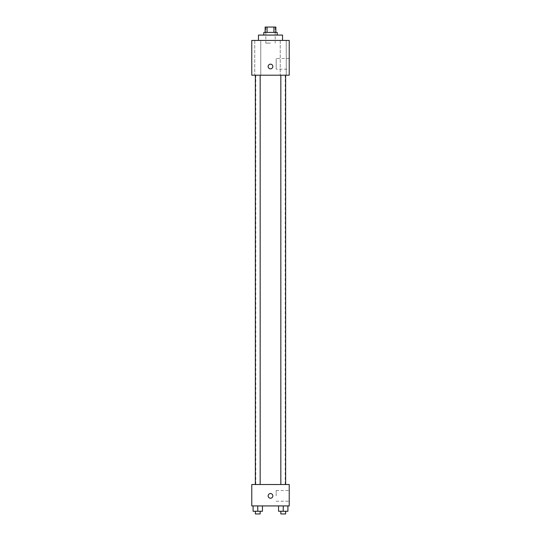 <?xml version="1.0" encoding="UTF-8"?>
<svg xmlns="http://www.w3.org/2000/svg" width="541" height="541" viewBox="0 0 541 541"><rect width="100%" height="100%" fill="white"/><g stroke="black" fill="none" stroke-linecap="round" stroke-linejoin="round"><path stroke-width="0.41" stroke-dasharray="2.71 2.03" d="M270.5 43.104L265.82 43.104L270.5 43.104M270.5 27.05L265.82 27.05L270.5 27.05M273.929 32.399L273.929 27.05L275.849 27.05L275.849 32.399L267.071 32.399L275.849 32.399M273.929 27.05L265.151 27.05L265.151 32.399L267.071 32.399L265.151 32.399M277.188 32.399L263.812 32.399M263.812 35.077L277.188 35.077L263.812 35.077M267.071 32.399L267.071 27.05M258.463 35.077L282.537 35.077M270.5 40.426L258.463 40.426L270.5 40.426M286.243 40.426L280.224 40.426L286.243 40.426L280.224 40.426L286.243 40.426L286.243 75.206L280.224 75.206L286.243 75.206L280.224 75.206L286.243 75.206L286.243 40.426M260.776 40.426L254.757 40.426L260.776 40.426L254.757 40.426L260.776 40.426L260.776 75.206L254.757 75.206L260.776 75.206L254.757 75.206L260.776 75.206L260.776 40.426M289.225 40.426L251.775 40.426L251.775 75.206L289.225 75.206L289.225 40.426M289.225 69.187L289.225 58.482L289.225 69.187L276.194 69.187L276.194 58.482L276.194 69.187M251.775 66.509L251.775 68.849L251.775 66.509M270.5 68.849A2.34 2.34 0 0 1 268.471 65.339A2.34 2.34 0 0 1 272.529 65.339A2.34 2.34 0 0 1 270.5 68.849M270.5 64.169A2.34 2.34 0 0 0 268.471 67.679A2.34 2.34 0 0 0 272.529 67.679A2.34 2.34 0 0 0 270.5 64.169A2.34 2.34 0 0 0 268.471 67.679A2.34 2.34 0 0 0 272.529 67.679A2.34 2.34 0 0 0 270.5 64.169M285.641 75.206L280.826 75.206L285.641 75.206L280.826 75.206L285.641 75.206L285.641 484.52L280.826 484.52L285.641 484.52M260.174 75.206L255.359 75.206L260.174 75.206L255.359 75.206L260.174 75.206L260.174 484.52L255.359 484.52L260.174 484.52M270.5 75.206L255.785 75.206L270.5 75.206M270.5 484.52L255.785 484.52L270.5 484.52M289.225 484.52L251.775 484.52L251.775 505.923L289.225 505.923L289.225 484.52M251.775 495.894L251.775 498.234L251.775 495.894M287.913 511.272L283.234 511.272L287.913 511.272L287.913 505.923L278.554 505.923L287.913 505.923L278.554 505.923L287.913 505.923L278.554 505.923L287.913 505.923L278.554 505.923L287.913 505.923L287.913 511.272L278.554 511.272L278.554 505.923L278.554 511.272L285.641 511.272L283.234 511.272L283.234 505.923L283.234 511.272L278.554 511.272L278.554 505.923M262.446 511.272L257.766 511.272L262.446 511.272L262.446 505.923L253.087 505.923L262.446 505.923L253.087 505.923L262.446 505.923L253.087 505.923L262.446 505.923L253.087 505.923L262.446 505.923L262.446 511.272L253.087 511.272L253.087 505.923L253.087 511.272L260.174 511.272L257.766 511.272L257.766 505.923L257.766 511.272L253.087 511.272L253.087 505.923M289.225 495.894L289.225 490.538L289.225 495.894M270.5 493.554A2.34 2.34 0 0 0 268.471 497.064A2.34 2.34 0 0 0 272.529 497.064A2.34 2.34 0 0 0 270.5 493.554A2.34 2.34 0 0 0 268.471 497.064A2.34 2.34 0 0 0 272.529 497.064A2.34 2.34 0 0 0 270.5 493.554M270.5 498.234A2.34 2.34 0 0 1 268.471 494.724A2.34 2.34 0 0 1 272.529 494.724A2.34 2.34 0 0 1 270.5 498.234M276.194 495.894L276.194 490.538L276.194 495.894M280.826 511.272L280.826 513.95L285.641 513.95L280.826 513.95L285.641 513.95L285.641 511.272L280.826 511.272L285.641 511.272M283.234 511.272L283.234 505.923M255.359 511.272L255.359 513.95L260.174 513.95L255.359 513.95L260.174 513.95L260.174 511.272L255.359 511.272L260.174 511.272M257.766 511.272L257.766 505.923M265.82 27.05L265.82 43.104M275.18 27.05L275.18 43.104M280.224 40.426L280.224 75.206L280.224 40.426M254.757 40.426L254.757 75.206L254.757 40.426M289.225 58.482L276.194 58.482M285.215 484.52L285.215 75.206M255.785 484.52L255.785 75.206M255.359 484.52L255.359 75.206M280.826 484.52L280.826 75.206M276.194 501.243L289.225 501.243M276.194 490.538L289.225 490.538"/><path stroke-width="0.81" d="M267.071 32.399L267.071 27.05L265.151 27.05L265.151 32.399M267.071 27.05L275.849 27.05L275.849 32.399M273.929 32.399L273.929 27.05M263.812 35.077L263.812 32.399L277.188 32.399L277.188 35.077M282.537 40.426L282.537 35.077L258.463 35.077L258.463 40.426M251.775 40.426L289.225 40.426L289.225 75.206L251.775 75.206L251.775 40.426M270.5 68.849A2.34 2.34 0 0 1 268.471 65.339A2.34 2.34 0 0 1 272.529 65.339A2.34 2.34 0 0 1 270.5 68.849M251.775 484.52L289.225 484.52L289.225 505.923L251.775 505.923L251.775 484.52M270.5 498.234A2.34 2.34 0 0 1 268.471 494.724A2.34 2.34 0 0 1 272.529 494.724A2.34 2.34 0 0 1 270.5 498.234M278.554 505.923L278.554 511.272L287.913 511.272L287.913 505.923L287.913 511.272M283.234 511.272L283.234 505.923M285.641 511.272L285.641 513.95L280.826 513.95L280.826 511.272M253.087 505.923L253.087 511.272L262.446 511.272L262.446 505.923L262.446 511.272M257.766 511.272L257.766 505.923M260.174 511.272L260.174 513.95L255.359 513.95L255.359 511.272M280.826 75.206L280.826 484.52M285.641 75.206L285.641 484.52M260.174 484.52L260.174 75.206M255.359 484.52L255.359 75.206"/></g></svg>
